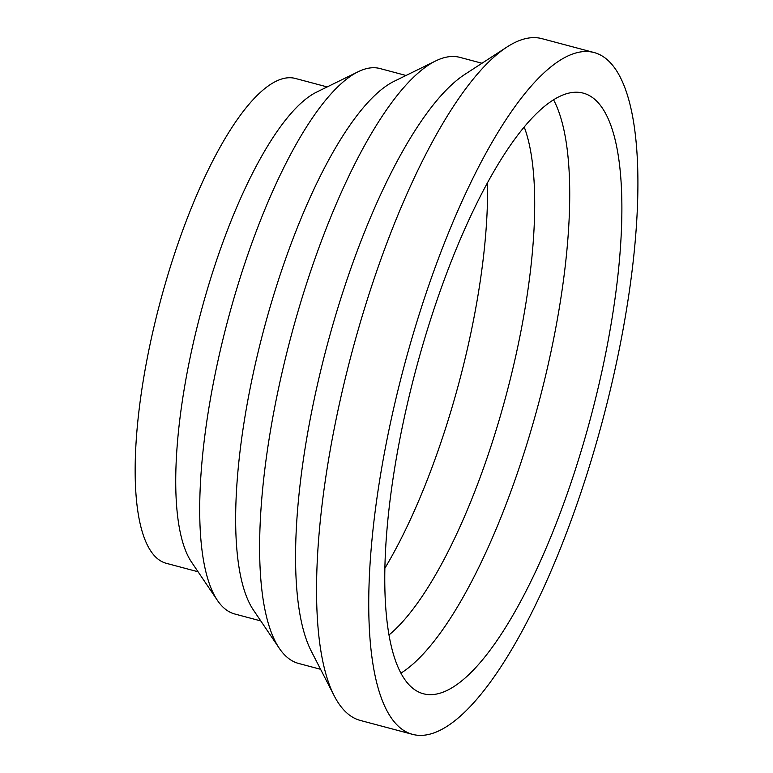<?xml version="1.0" encoding="UTF-8"?>
<svg xmlns="http://www.w3.org/2000/svg" width="773" height="773" viewBox="0 0 773 773"><rect width="100%" height="100%" fill="white"/><g stroke="black" fill="none" stroke-linecap="round" stroke-linejoin="round"><path stroke-width="1.16" d="M594.108 52.545L541.931 38.65A352.788 102.886 104.9 0 0 506.982 47.018A352.788 102.886 104.9 0 0 351.734 353.077A352.788 102.886 104.9 0 0 334.207 695.816A352.788 102.886 104.9 0 0 346.71 712.832A352.788 102.886 104.9 0 0 360.373 720.455L412.54 734.35A352.788 102.886 104.9 0 0 595.761 445.035A352.788 102.886 104.9 0 0 607.771 60.168A352.788 102.886 104.9 0 0 594.108 52.545A352.788 102.886 104.9 0 0 410.888 341.85A352.788 102.886 104.9 0 0 398.887 726.726A352.788 102.886 104.9 0 0 412.54 734.35M506.982 47.018L464.844 74.392A313.587 91.446 104.9 0 0 326.844 346.449A313.587 91.446 104.9 0 0 311.258 651.108L334.207 695.816M481.985 63.251L459.964 57.386A313.587 91.446 104.9 0 0 435.759 60.903A313.587 91.446 104.9 0 0 290.899 336.873A313.587 91.446 104.9 0 0 279.324 648.344A313.587 91.446 104.9 0 0 286.435 656.654A313.587 91.446 104.9 0 0 298.571 663.437L320.602 669.302M435.759 60.903L394.172 81.281A282.222 82.305 104.9 0 0 263.796 329.656A282.222 82.305 104.9 0 0 253.38 609.984L279.324 648.344M406.018 75.474L380.007 68.546A282.222 82.305 104.9 0 0 358.228 71.705A282.222 82.305 104.9 0 0 227.851 320.09A282.222 82.305 104.9 0 0 217.435 600.408A282.222 82.305 104.9 0 0 223.832 607.887A282.222 82.305 104.9 0 0 234.76 613.994L260.772 620.922M358.228 71.705L316.64 92.093A250.867 73.164 104.9 0 0 200.748 312.872A250.867 73.164 104.9 0 0 191.491 562.048L217.435 600.408M327.172 86.924L295.421 78.469A250.867 73.164 104.9 0 0 165.132 284.203A250.867 73.164 104.9 0 0 156.59 557.893A250.867 73.164 104.9 0 0 166.311 563.314L198.062 571.769M384.848 568.29A283.797 82.759 104.9 0 0 487.492 182.834M388.964 634.981A283.797 82.759 104.9 0 0 506.402 394.269A283.797 82.759 104.9 0 0 524.229 127.033M400.897 673.167A310.765 90.625 104.9 0 0 538.733 402.878A310.765 90.625 104.9 0 0 553.574 99.833M411.323 687.033A310.765 90.625 104.9 0 0 423.353 693.748A310.765 90.625 104.9 0 0 584.755 438.89A310.765 90.625 104.9 0 0 595.326 99.862A310.765 90.625 104.9 0 0 583.296 93.147A310.765 90.625 104.9 0 0 421.903 347.995A310.765 90.625 104.9 0 0 411.323 687.033"/></g></svg>
